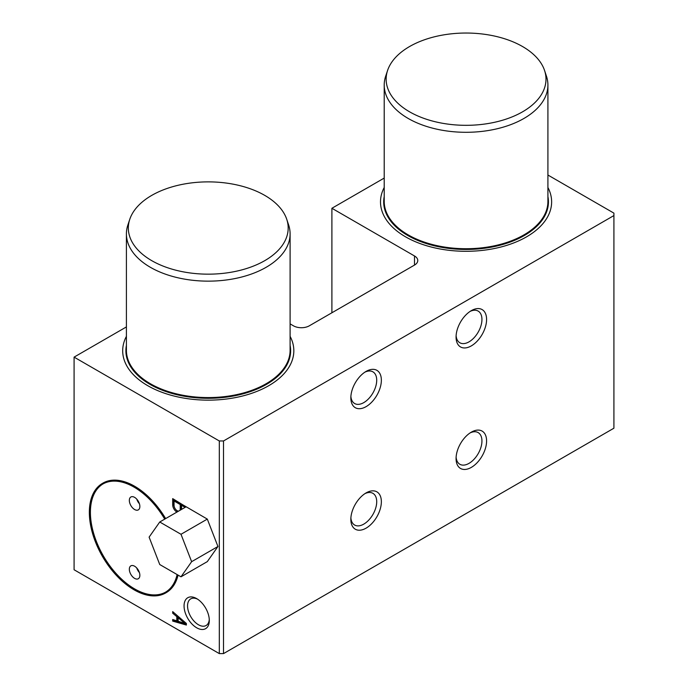 <?xml version="1.0" encoding="UTF-8"?>
<svg xmlns="http://www.w3.org/2000/svg" width="688" height="688" viewBox="0 0 688 688"><rect width="100%" height="100%" fill="white"/><g stroke="black" fill="none" stroke-linecap="round" stroke-linejoin="round"><path stroke-width="1.03" d="M547.915 175.036L613.911 213.134L613.911 215.568L223.514 440.965L219.309 440.965L74.089 357.124L126.411 326.92M191.634 561.683L181.004 534.284L159.745 522.003L149.107 537.13L159.745 564.53L181.004 576.811L191.634 561.683L217.941 546.496L207.312 519.096L182.63 504.725L181.58 505.327L181.58 509.395M180.901 509.791A4.377 2.528 -120 0 0 181.262 508.673L181.262 503.934L175.105 500.382L174.055 500.984L174.055 505.723A4.377 2.528 -120 0 0 177.134 510.685A4.377 2.528 -120 0 0 178.622 511.107M173.737 499.221L173.737 504.33A6.003 3.466 -120 0 0 174.331 507.004M175.818 509.584A6.003 3.466 -120 0 0 177.943 511.494M186.052 506.695L185.003 507.305L181.58 505.327M181.262 508.673L180.213 509.283L180.213 504.545L174.055 500.984M181.262 503.934L180.213 504.545M173.737 504.33L172.688 504.932A6.003 3.466 -120 0 0 176.893 512.104M186.371 507.004L172.688 498.619L172.688 504.932M173.737 612.535L175.638 614.169M177.848 616.087L177.848 620.223L176.79 620.834L172.688 619.518L172.688 621.101L186.371 625.048L186.371 623.466L172.688 611.623L172.688 613.197L176.79 616.62L176.79 620.834M173.737 619.854L173.737 620.49L186.371 624.136M185.003 623.466L178.158 617.764L178.158 621.273L185.003 623.466L185.82 622.993M179.129 617.205L178.158 617.764M173.737 620.49L172.688 621.101M177.796 616.044L176.79 616.62M173.737 612.595L172.688 613.197M209.272 619.424A15.377 8.884 60 0 1 206.125 625.504A15.377 8.884 60 0 1 198.436 624.747A15.377 8.884 60 0 1 188.383 611.193A15.377 8.884 60 0 1 190.739 598.87A15.377 8.884 60 0 1 197.594 599.179M196.682 598.62A17.854 10.311 -120 0 0 184.057 605.904A17.854 10.311 -120 0 0 196.682 627.783A17.854 10.311 -120 0 0 209.307 620.49A17.854 10.311 -120 0 0 196.682 598.62L196.682 598.62M350.889 517.909A18.292 10.561 120 0 0 354.63 525.03A18.292 10.561 120 0 0 372.922 514.469A18.292 10.561 120 0 0 372.922 493.339A18.292 10.561 120 0 0 364.889 493.657M381.358 501.715A21.577 12.461 120 0 0 366.102 492.909A21.577 12.461 120 0 0 350.837 519.337A21.577 12.461 120 0 0 366.102 528.143A21.577 12.461 120 0 0 381.358 501.715M350.889 396.4A18.292 10.561 120 0 0 354.63 403.521A18.292 10.561 120 0 0 372.922 392.96A18.292 10.561 120 0 0 372.922 371.838A18.292 10.561 120 0 0 364.889 372.156M381.358 380.206A21.577 12.461 120 0 0 366.102 371.4A21.577 12.461 120 0 0 350.837 397.827A21.577 12.461 120 0 0 366.102 406.634A21.577 12.461 120 0 0 381.358 380.206M456.118 457.159A18.292 10.561 120 0 0 459.859 464.271A18.292 10.561 120 0 0 478.151 453.71A18.292 10.561 120 0 0 478.151 432.589A18.292 10.561 120 0 0 470.119 432.907M486.588 440.965A21.577 12.461 120 0 0 471.323 432.159A21.577 12.461 120 0 0 456.067 458.586A21.577 12.461 120 0 0 471.323 467.393A21.577 12.461 120 0 0 486.588 440.965M139.389 572.562A7.439 4.3 60 0 1 136.757 568.004M134.599 566.215A7.439 4.3 -120 0 0 130.875 565.846A7.439 4.3 -120 0 0 130.875 574.437A7.439 4.3 -120 0 0 138.314 578.737A7.439 4.3 -120 0 0 139.458 572.777A7.439 4.3 -120 0 0 134.599 566.215M139.389 503.711A7.439 4.3 60 0 1 136.757 499.144M134.599 497.364A7.439 4.3 -120 0 0 130.875 496.994A7.439 4.3 -120 0 0 130.875 505.585A7.439 4.3 -120 0 0 138.314 509.885A7.439 4.3 -120 0 0 139.458 503.917A7.439 4.3 -120 0 0 134.599 497.364M103.08 483.888A62.505 36.086 -120 0 0 103.346 555.904A62.505 36.086 -120 0 0 165.584 592.144M177.117 574.566A62.505 36.086 60 0 1 165.318 592.299A62.505 36.086 60 0 1 102.822 556.214A62.505 36.086 60 0 1 102.822 484.042A62.505 36.086 60 0 1 134.074 487.138A62.505 36.086 60 0 1 164.733 519.122M177.659 574.876A63.244 36.516 60 0 1 165.696 592.944A63.244 36.516 60 0 1 102.443 556.429A63.244 36.516 60 0 1 102.443 483.397A63.244 36.516 60 0 1 134.074 486.528A63.244 36.516 60 0 1 165.103 518.907M102.71 483.243A63.244 36.516 60 0 1 102.976 483.088A63.244 36.516 60 0 1 134.599 486.227A63.244 36.516 60 0 1 165.636 518.606M178.063 575.108A63.244 36.516 60 0 1 166.221 592.635A63.244 36.516 60 0 1 165.954 592.789M456.118 335.649A18.292 10.561 120 0 0 459.859 342.77A18.292 10.561 120 0 0 478.151 332.201A18.292 10.561 120 0 0 478.151 311.079A18.292 10.561 120 0 0 470.119 311.397M486.588 319.456A21.577 12.461 120 0 0 471.323 310.649A21.577 12.461 120 0 0 456.067 337.077A21.577 12.461 120 0 0 471.323 345.883A21.577 12.461 120 0 0 486.588 319.456M613.911 215.568L613.911 428.203L223.514 653.6L219.309 653.6L74.089 569.759L74.089 357.124M414.503 255.97A11.163 6.441 180 0 1 417.771 260.528A11.163 6.441 180 0 1 414.503 265.078L414.503 255.97L331.9 208.275L384.214 178.072M290.104 323.876L293.492 325.837A11.163 6.441 180 0 0 309.273 325.837L414.503 265.078M223.514 653.6L223.514 440.965M331.9 312.773L331.9 208.275M219.309 653.6L219.309 440.965M179.852 510.393A4.377 2.528 -120 0 0 180.213 509.283M181.004 534.284L207.312 519.096M181.004 576.811L207.312 561.623L217.941 546.496M159.745 522.003L186.052 506.815M264.768 195.392A79.92 46.139 0 0 0 184.84 183.902A79.92 46.139 0 0 0 129.783 219.274A79.92 46.139 0 0 0 151.738 260.649A79.92 46.139 0 0 0 245.728 268.776A79.92 46.139 0 0 0 286.733 219.274A79.92 46.139 0 0 0 264.768 195.392M129.783 219.274L127.891 224.933A81.846 47.257 0 0 0 126.411 233.886A81.846 47.257 0 0 0 150.38 267.305A81.846 47.257 0 0 0 239.579 277.548A81.846 47.257 0 0 0 290.104 233.886A81.846 47.257 0 0 0 288.625 224.933L286.733 219.274M126.411 233.886L126.411 350.312A81.846 47.257 0 0 0 150.38 383.732A81.846 47.257 0 0 0 239.579 393.975A81.846 47.257 0 0 0 290.104 350.312L290.104 233.886M126.411 345.376A82.371 47.558 0 0 0 150.01 384.368A82.371 47.558 0 0 0 244.034 393.579A82.371 47.558 0 0 0 290.104 345.376M126.411 336.337A85.57 49.398 0 0 0 122.688 350.742A85.57 49.398 0 0 0 208.258 400.149A85.57 49.398 0 0 0 293.828 350.742A85.57 49.398 0 0 0 290.104 336.337M522.579 46.552A79.92 46.139 0 0 0 442.642 35.062A79.92 46.139 0 0 0 387.593 70.434A79.92 46.139 0 0 0 409.549 111.8A79.92 46.139 0 0 0 503.539 119.936A79.92 46.139 0 0 0 544.543 70.434A79.92 46.139 0 0 0 522.579 46.552M387.593 70.434L385.701 76.093A81.846 47.257 0 0 0 384.214 85.045A81.846 47.257 0 0 0 408.19 118.456A81.846 47.257 0 0 0 497.39 128.699A81.846 47.257 0 0 0 547.915 85.045A81.846 47.257 0 0 0 546.427 76.093L544.543 70.434M384.214 85.045L384.214 201.472A81.846 47.257 0 0 0 408.19 234.883A81.846 47.257 0 0 0 497.39 245.126A81.846 47.257 0 0 0 547.915 201.472L547.915 85.045M384.214 196.536A82.371 47.558 0 0 0 407.821 235.528A82.371 47.558 0 0 0 501.836 244.739A82.371 47.558 0 0 0 547.915 196.536M384.214 187.489A85.57 49.398 0 0 0 380.498 201.902A85.57 49.398 0 0 0 466.068 251.301A85.57 49.398 0 0 0 551.63 201.902A85.57 49.398 0 0 0 547.915 187.489M102.976 483.088L102.443 483.397M166.221 592.635L165.696 592.944"/></g></svg>
